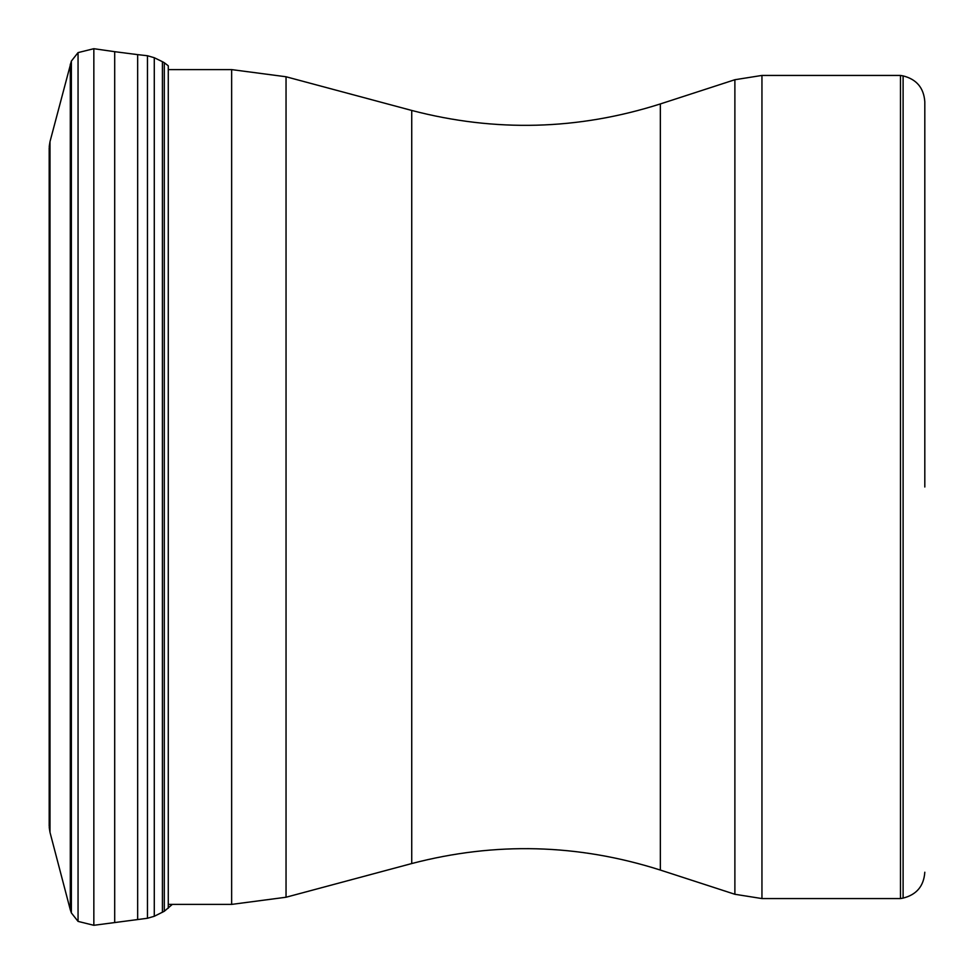 <?xml version="1.0" encoding="UTF-8"?>
<svg xmlns="http://www.w3.org/2000/svg" width="974" height="974" viewBox="0 0 974 974"><rect width="100%" height="100%" fill="white"/><g stroke="black" fill="none" stroke-linecap="round" stroke-linejoin="round"><path stroke-width="1.46" d="M924.813 487L924.813 101.771L924.813 487M924.813 872.229C923.815 886.096 916.583 894.716 903.105 898.101L903.105 75.899L900.487 75.436L900.487 898.564L761.948 898.564L761.948 75.436L734.883 79.722L734.883 894.278L660.348 870.062C578.106 843.886 495.23 841.719 411.734 863.548L286.039 897.237L231.642 904.396L231.642 69.604L168.271 69.604M660.348 870.062L660.348 103.938C578.106 130.114 495.23 132.281 411.734 110.452L286.039 76.763L286.039 897.237M411.734 110.452L411.734 863.548M70.298 64.199L70.298 909.801L50.003 832.38L50.003 141.62L71.37 61.082L71.37 912.918L70.298 909.801M71.37 61.082L78.054 52.608L78.054 921.392L71.37 912.918M78.054 52.608L93.845 48.7L93.845 925.3L147.464 918.263L154.282 916.278L164.302 911.274L172.313 904.396M93.845 48.7L114.701 51.683L114.701 922.317M114.701 51.683L137.663 54.629L137.663 919.371M137.663 54.629L147.464 55.737L147.464 918.263M147.464 55.737L154.282 57.722L154.282 916.278M154.282 57.722L162.402 61.679L162.402 912.321M162.402 61.679L164.302 62.726L164.302 911.274M164.302 62.726L168.271 65.794L168.271 908.206M49.211 148.9L49.211 825.1M903.105 75.899C916.583 79.284 923.815 87.904 924.813 101.771M903.105 898.101L900.487 898.564M900.487 75.436L761.948 75.436M168.271 904.396L231.642 904.396M286.039 76.763L231.642 69.604M660.348 103.938L734.883 79.722M761.948 898.564L734.883 894.278M78.054 921.392L93.845 925.3M49.187 147.731L49.187 826.269M49.211 146.587L50.003 141.62M49.211 827.413L50.003 832.38"/></g></svg>
